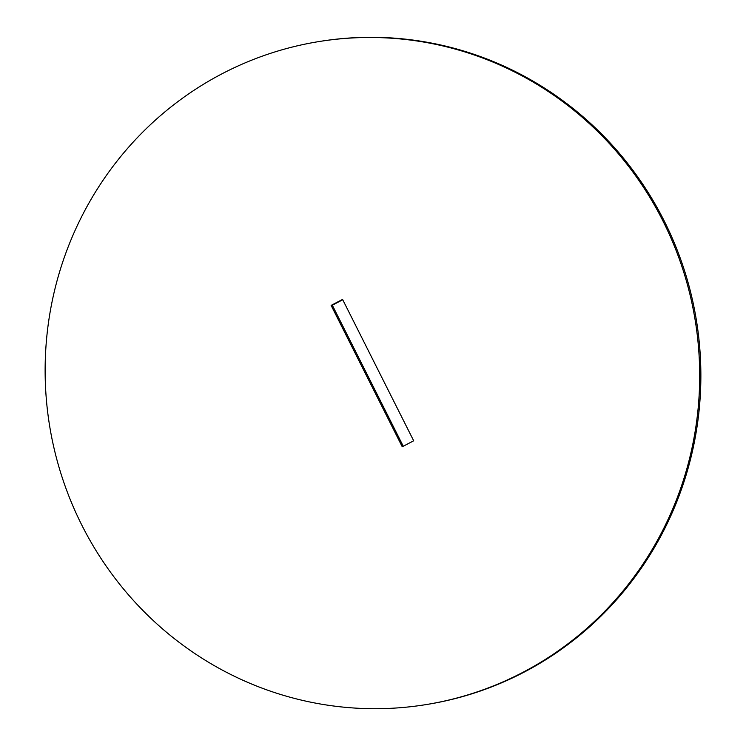 <?xml version="1.0" encoding="UTF-8"?>
<svg xmlns="http://www.w3.org/2000/svg" width="746" height="746" viewBox="0 0 746 746"><rect width="100%" height="100%" fill="white"/><g stroke="black" fill="none" stroke-linecap="round" stroke-linejoin="round"><path stroke-width="1.12" d="M331.131 305.394L402.243 446.77L413.685 440.793L342.573 299.416L331.131 305.394L332.315 305.207L403.25 446.248M663.035 221.152A335.821 327.074 -98.8 0 0 320.771 41.272A335.821 327.074 -98.8 0 0 81.78 525.035A335.821 327.074 -98.8 0 0 424.045 704.914A335.821 327.074 -98.8 0 0 663.035 221.152M342.75 299.752L332.315 305.207M424.045 704.914L425.229 704.728A335.821 327.074 -98.8 0 0 664.22 220.965A335.821 327.074 -98.8 0 0 321.955 41.086L320.771 41.272"/></g></svg>
